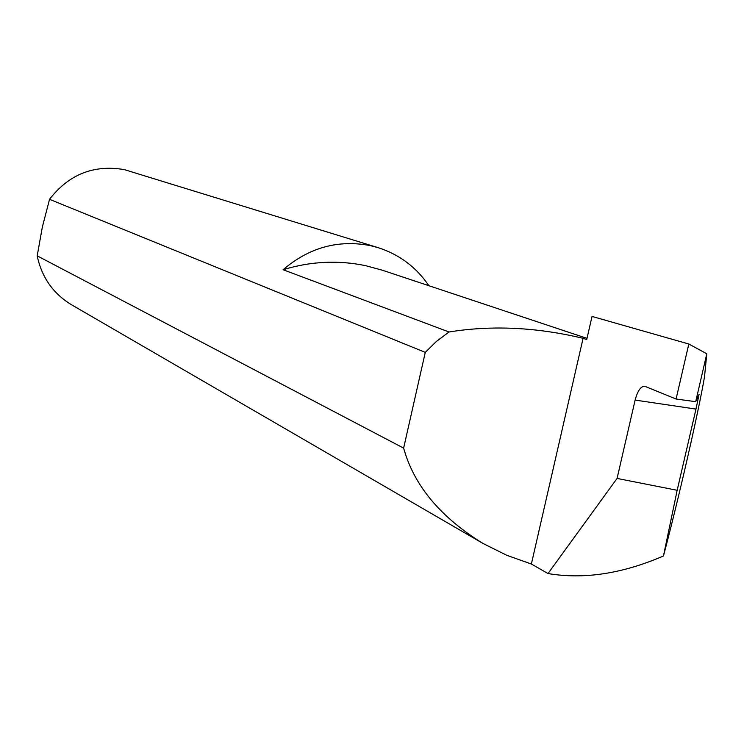 <?xml version="1.0" encoding="UTF-8"?>
<svg xmlns="http://www.w3.org/2000/svg" width="744" height="744" viewBox="0 0 744 744"><rect width="100%" height="100%" fill="white"/><g stroke="black" fill="none" stroke-linecap="round" stroke-linejoin="round"><path stroke-width="1.12" d="M587.007 338.362L382.416 270.239L365.723 265.701C338.25 259.944 310.713 261.293 283.111 269.728C309.03 247.547 338.074 239.503 370.242 245.594L378.036 247.631C399.305 254.448 416.259 267.143 428.907 285.724M688.814 344.007L676.091 399.026L695.705 401.667L699.081 394.348L695.975 409.088L635.125 400.086L617.074 478.429L548.003 573.55C583.873 579.595 622.347 573.745 663.443 555.991C677.951 501.67 698.607 411.664 704.494 376.91L706.8 353.791L688.814 344.007L592.029 316.433L586.737 339.543L583.082 338.325C536.489 327.193 491.803 325.082 449.013 331.982L283.111 269.728M37.2 255.843C41.701 277.363 53.205 293.703 71.703 304.873L483.07 543.492C440.411 517.229 413.934 485.432 403.629 448.121L37.2 255.843L42.334 227.115L49.523 199.318L425.28 352.368L436.291 341.543L449.013 331.982M378.036 247.631L124.285 169.613C93.818 164.433 68.894 174.338 49.523 199.318M635.125 400.086C637.562 391.019 640.724 386.387 644.592 386.201L676.091 399.026M548.003 573.55L531.374 564.026L506.869 555.331L483.07 543.492M617.074 478.429L677.17 490.296L695.975 409.088M663.443 555.991L677.17 490.296M531.374 564.026L583.082 338.325M425.28 352.368L403.629 448.121M695.705 401.667L706.8 353.791"/></g></svg>

